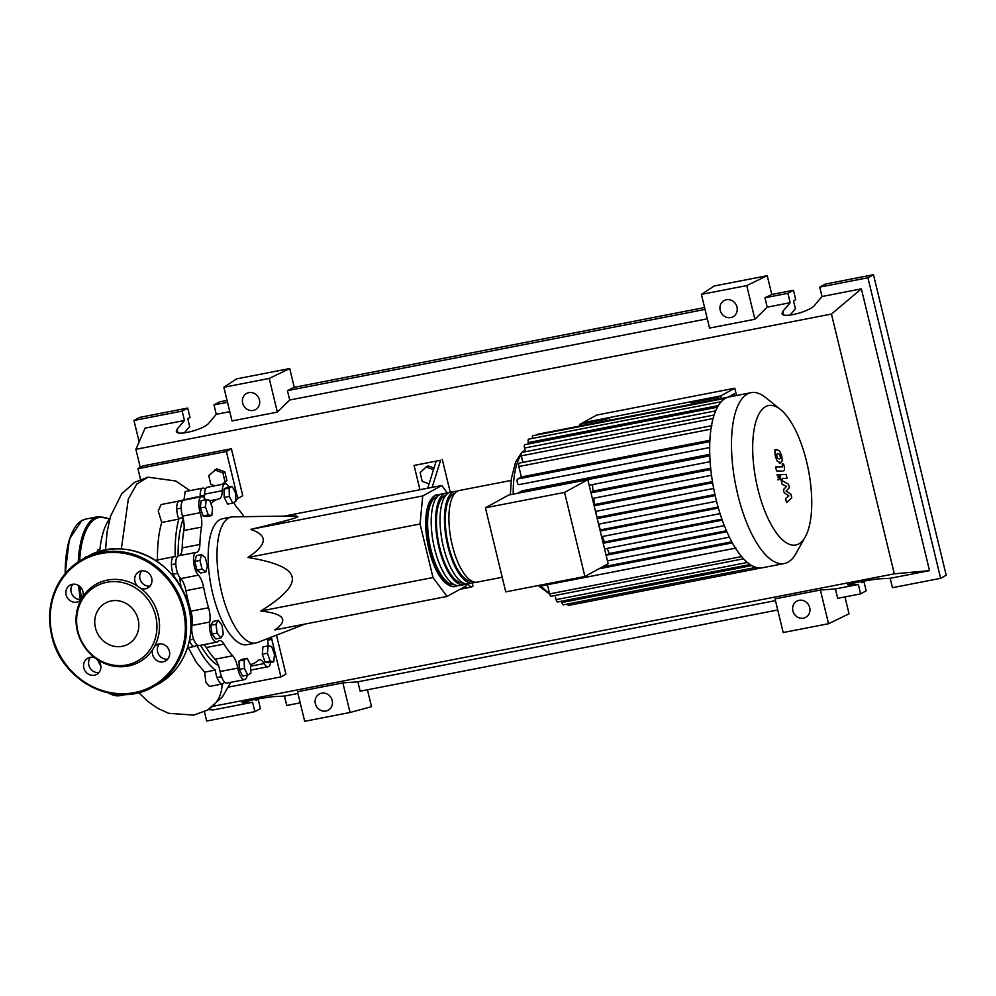 <?xml version="1.0" encoding="UTF-8"?>
<svg xmlns="http://www.w3.org/2000/svg" width="996" height="996" viewBox="0 0 996 996"><rect width="100%" height="100%" fill="white"/><g stroke="black" fill="none" stroke-linecap="round" stroke-linejoin="round"><path stroke-width="1.49" d="M537.18 434.879A2.913 1.096 79 0 1 537.703 434.219L728.113 397.18L734.251 393.818L734.737 395.848M734.787 388.216L596.828 415.033L582.785 422.74L720.731 395.922L721.365 398.5L720.731 395.922L734.787 388.216L736.542 395.487M183.252 519.028A83.278 31.349 79 0 0 178.11 555.955M179.616 577.232A83.278 31.349 79 0 0 181.222 588.001M190.983 624.455A83.278 31.349 79 0 0 191.867 626.745M200.57 645.284A83.278 31.349 79 0 0 218.56 665.726M447.353 492.958L441.801 485.475L422.727 495.933L420.051 523.996L247.867 557.486C267.463 544.488 268.36 535.138 250.556 529.411C279.179 522.663 294.953 518.468 297.854 516.837L296.173 515.965L233.064 516.824A64.18 24.153 79 0 0 231.433 516.999A64.18 24.153 79 0 0 228.682 517.995A64.18 24.153 79 0 0 220.751 588.362A64.18 24.153 79 0 0 255.935 642.993A64.18 24.153 79 0 0 257.516 642.532L305.15 624.031M255.935 642.993L247.095 644.711A64.18 24.153 -101 0 1 211.911 590.08A64.18 24.153 -101 0 1 219.842 519.713A64.18 24.153 -101 0 1 222.594 518.717L231.433 516.999M429.077 483.869L422.217 481.367L420.125 472.689L426.151 466.975L433.521 469.664M434.019 468.07L428.081 465.916L426.151 466.975M432.14 487.355L440.606 460.264L414.075 465.431L419.951 489.721M464.958 586.607L466.863 587.939L460.177 589.234M440.606 460.264L414.075 465.431M472.216 583.096L472.963 586.158L471.282 587.067L466.8 583.967M442.286 459.355L450.242 492.285M471.282 587.067L466.863 587.939M436.186 461.136L427.72 488.214M422.727 495.933L250.556 529.411M441.801 485.475L284.159 516.127M420.051 523.996L432.999 577.543L447.042 596.43L466.116 585.972L466.302 583.93M447.042 596.43L274.871 629.92C288.89 619.985 284.209 613.685 260.828 611.021C283.835 596.704 294.256 585.337 292.114 576.908C290.172 568.442 275.431 561.968 247.867 557.486M432.999 577.543L260.828 611.021M206.172 499.668L209.695 500.278L212.522 508.221L211.824 515.555L208.301 514.944L205.475 507.014L206.172 499.668L201.043 500.677L200.345 508.01L205.475 507.014M208.301 514.944L203.172 515.953L206.695 516.551L211.824 515.555M203.172 515.953L200.345 508.01M199.959 560.437L201.578 554.635L205.301 557.499L207.405 566.176L205.774 571.978L202.051 569.114L199.959 560.437L194.83 561.433L196.449 555.631L201.578 554.635M202.051 569.114L196.922 570.11L200.644 572.986L205.774 571.978M196.922 570.11L194.83 561.433M217.178 633.07L215.945 624.255L218.398 620.371L222.058 625.314L223.291 634.128L220.851 638.013L217.178 633.07L212.048 634.079L210.816 625.251L215.945 624.255M210.816 625.251L213.269 621.367L218.398 620.371M212.048 634.079L215.721 639.009L220.851 638.013M247.755 675.039L244.394 668.378L244.12 660.012L247.207 658.319L250.569 664.992L250.843 673.346L247.755 675.039L242.626 676.035L239.264 669.374L244.394 668.378M239.264 669.374L238.99 661.008L244.12 660.012M238.99 661.008L242.078 659.315L247.207 658.319M273.776 661.755L270.24 661.145L267.414 653.202L268.111 645.869L271.647 646.479L274.473 654.422L273.776 661.755L268.646 662.751L265.11 662.141L270.24 661.145M265.11 662.141L262.284 654.198L267.414 653.202M262.284 654.198L262.981 646.865L268.111 645.869M232.193 486.384L235.554 493.045L235.828 501.411L232.728 503.105L229.366 496.444L229.092 488.077L232.193 486.384L227.063 487.38L223.976 489.073L229.092 488.077M229.366 496.444L224.237 497.44L227.611 504.101L232.728 503.105M224.237 497.44L223.976 489.073M267.912 638.498A14.591 5.49 79 0 0 268.36 645.906M210.853 503.528A14.591 5.49 79 0 0 211.65 502.98A84.249 31.71 -101 0 1 218.759 499.008A84.249 31.71 -101 0 1 218.971 498.971A14.591 5.49 79 0 0 219.008 498.959A14.591 5.49 79 0 0 222.282 490.692A12.151 4.569 -101 0 1 225.009 483.807A12.151 4.569 -101 0 1 229.055 486.994M222.282 490.692L204.591 494.141A14.591 5.49 -101 0 1 204.217 497.963M247.22 675.151A12.151 4.569 -101 0 1 244.667 679.608A12.151 4.569 -101 0 1 237.783 668.104A14.591 5.49 79 0 0 232.666 655.791A84.249 31.71 -101 0 1 223.988 644.113A14.591 5.49 79 0 0 219.319 640.59A14.591 5.49 79 0 0 217.95 641.424A12.151 4.569 -101 0 1 216.817 642.121A12.151 4.569 -101 0 1 211.164 635.361A12.151 4.569 -101 0 1 209.733 622.039A14.591 5.49 79 0 0 208.575 607.747A84.249 31.71 -101 0 1 203.607 587.217A14.591 5.49 79 0 0 198.391 575.153A12.151 4.569 -101 0 1 193.622 562.142A12.151 4.569 -101 0 1 196.237 552.369A12.151 4.569 -101 0 1 196.399 552.344A14.591 5.49 79 0 0 196.598 552.319A14.591 5.49 79 0 0 199.872 544.451L182.181 547.887A14.591 5.49 -101 0 1 179.18 555.693M199.872 544.451A84.249 31.71 -101 0 1 201.528 527.096A14.591 5.49 79 0 0 200.184 512.716A12.151 4.569 -101 0 1 201.553 496.68A12.151 4.569 -101 0 1 205.55 499.793M182.181 547.887A84.249 31.71 -101 0 1 183.849 530.532L201.528 527.096M200.184 512.716L182.505 516.152A14.591 5.49 -101 0 1 183.849 530.532M208.575 607.747L190.896 611.195A14.591 5.49 -101 0 1 192.054 625.476L209.733 622.039M190.896 611.195A84.249 31.71 -101 0 1 185.916 590.653L203.607 587.217M198.391 575.153L180.712 578.589A14.591 5.49 -101 0 1 185.916 590.653M232.666 655.791L214.987 659.24A14.591 5.49 -101 0 1 220.091 671.541L237.783 668.104M214.987 659.24A84.249 31.71 -101 0 1 206.297 647.549L223.988 644.113M203.806 644.649A14.591 5.49 -101 0 1 206.297 647.549M270.675 662.352A12.151 4.569 -101 0 1 268.136 666.735A12.151 4.569 -101 0 1 264.102 663.56A14.591 5.49 79 0 0 259.259 659.75A14.591 5.49 79 0 0 258.026 660.448A84.249 31.71 -101 0 1 250.93 664.419A84.249 31.71 -101 0 1 250.718 664.457A14.591 5.49 79 0 0 250.681 664.457A14.591 5.49 79 0 0 250.357 664.556M233.948 502.445A14.591 5.49 79 0 0 237.023 507.624A84.249 31.71 -101 0 1 244.032 516.675M244.667 679.608L226.988 683.044A12.151 4.569 -101 0 1 220.091 671.541M216.817 642.121L199.125 645.557A12.151 4.569 -101 0 1 193.473 638.797A12.151 4.569 -101 0 1 192.054 625.476M180.712 578.589A12.151 4.569 -101 0 1 175.931 565.591A12.151 4.569 -101 0 1 178.545 555.818A12.151 4.569 -101 0 1 178.72 555.793M182.505 516.152A12.151 4.569 -101 0 1 183.862 500.117L201.553 496.68M204.591 494.141A12.151 4.569 -101 0 1 207.33 487.256L225.009 483.807M457.239 585.623A46.675 17.567 -101 0 1 455.097 586.42A46.675 17.567 -101 0 1 430.135 549.419A46.675 17.567 -101 0 1 437.281 494.8A46.675 17.567 -101 0 1 439.56 494.738M511.135 480.433L459.38 490.493A46.675 17.567 79 0 0 452.246 545.123A46.675 17.567 79 0 0 477.209 582.125L502.221 577.257M454.188 584.602A44.733 16.832 -101 0 1 430.807 549.045A44.733 16.832 -101 0 1 437.12 496.83M474.918 582.174A46.675 17.567 -101 0 1 472.789 582.984A46.675 17.567 -101 0 1 447.814 545.982A46.675 17.567 -101 0 1 454.96 491.352A46.675 17.567 -101 0 1 457.251 491.302M454.96 491.352L450.541 492.211A46.675 17.567 79 0 0 443.394 546.841A46.675 17.567 79 0 0 468.357 583.843L472.789 582.984M466.078 583.893A46.675 17.567 -101 0 1 463.937 584.702A46.675 17.567 -101 0 1 438.975 547.7A46.675 17.567 -101 0 1 446.121 493.082A46.675 17.567 -101 0 1 448.412 493.02M446.121 493.082L441.701 493.941A46.675 17.567 79 0 0 434.555 548.559A46.675 17.567 79 0 0 459.517 585.561L463.937 584.702M463.028 582.884A44.733 16.832 -101 0 1 439.647 547.327A44.733 16.832 -101 0 1 445.959 495.112M471.88 581.154A44.733 16.832 -101 0 1 448.486 545.609A44.733 16.832 -101 0 1 454.811 493.394M806.648 461.858A71.027 26.73 79 0 0 780.49 409.481A71.027 26.73 79 0 0 755.727 422.204A71.027 26.73 79 0 0 757.782 488.663A71.027 26.73 79 0 0 805.266 536.906A71.027 26.73 79 0 0 806.648 461.858M780.49 409.481L765.551 397.491A87.026 32.756 79 0 0 751.059 392.673A87.026 32.756 79 0 0 737.737 494.514A87.026 32.756 79 0 0 784.288 563.524A87.026 32.756 79 0 0 795.916 553.614L805.266 536.906M751.059 392.673L729.246 396.906A87.026 32.756 79 0 0 725.511 398.276A87.026 32.756 79 0 0 721.116 401.836A87.026 32.756 79 0 0 717.232 407.526A87.026 32.756 79 0 0 713.92 415.581A87.026 32.756 79 0 0 711.331 426.624A87.026 32.756 79 0 0 709.762 443.021A87.026 32.756 79 0 0 709.887 457.724A87.026 32.756 79 0 0 711.082 471.855A87.026 32.756 79 0 0 713.124 485.513A87.026 32.756 79 0 0 715.912 498.759A87.026 32.756 79 0 0 719.436 511.608A87.026 32.756 79 0 0 723.706 524.045A87.026 32.756 79 0 0 728.835 536.01A87.026 32.756 79 0 0 735.011 547.402A87.026 32.756 79 0 0 743.215 558.432A87.026 32.756 79 0 0 749.913 564.383A87.026 32.756 79 0 0 755.889 567.346A87.026 32.756 79 0 0 761.305 567.932A87.026 32.756 79 0 0 762.463 567.757L784.288 563.524M709.812 455.857L517.746 493.207L522.053 490.841L709.75 454.338M564.558 492.41L584.901 576.472L608.145 563.724L587.802 479.661L508.657 495.049L485.413 507.798L564.558 492.41L587.802 479.661M584.901 576.472L505.756 591.873L485.413 507.798M607.074 548.435A74.874 28.174 79 0 0 609.428 553.502L606.352 555.195A2.913 1.096 79 0 0 606.128 555.407M602.456 536.52A74.874 28.174 79 0 0 604.423 541.961L603.066 542.708M598.721 524.17A74.874 28.174 79 0 0 600.339 529.922L600.015 530.109M595.807 511.409A74.874 28.174 79 0 0 597.077 517.434L596.965 517.497M593.716 498.224A74.874 28.174 79 0 0 594.6 504.511L593.915 504.885M592.533 484.579A74.874 28.174 79 0 0 592.969 491.115L590.865 492.273M589.146 485.214A2.913 1.096 79 0 0 589.296 485.214A2.913 1.096 79 0 0 589.42 485.164L710.123 461.696L589.296 485.214M592.969 491.115L710.683 468.22M594.6 504.511L712.451 481.591M597.077 517.434L714.929 494.514M600.339 529.922L718.091 507.026M604.423 541.961L721.901 519.115M609.428 553.502L726.445 530.756M602.169 566.998L731.774 541.799M691.573 404.289L691.199 402.733L717.73 397.566L718.104 399.135M580.158 425.964L579.772 424.396L606.303 419.241L606.676 420.798M528.602 443.917L528.278 442.548A2.913 1.096 -101 0 1 528.727 439.136L721.39 401.674M709.874 440.282L521.344 476.947L518.816 466.514A2.913 1.096 -101 0 1 519.265 463.103L711.928 425.628M525.402 451.723L524.519 448.051A2.913 1.096 -101 0 1 524.967 444.627L717.63 407.165M522.9 462.393L521.319 455.844A2.913 1.096 -101 0 1 521.767 452.421L714.431 414.959M521.344 476.947L517.621 478.989A2.913 1.096 79 0 0 517.26 482.189A2.913 1.096 79 0 0 518.866 484.666A2.913 1.096 79 0 0 518.991 484.629L709.662 447.54M725.574 398.238L532.972 435.688A2.913 1.096 79 0 0 532.399 438.427M567.421 604.049A2.913 1.096 79 0 0 568.666 605.394L761.318 567.932M547.414 584.739L549.63 593.902A2.913 1.096 79 0 0 551.199 596.218L743.564 558.806M561.57 601.198L561.893 602.518A2.913 1.096 79 0 0 563.45 604.833L756.014 567.384M555.096 595.459L556.104 599.642A2.913 1.096 79 0 0 557.673 601.958L750.137 564.533M735.484 548.149L543.393 585.499A2.913 1.096 -101 0 1 543.268 585.548A2.913 1.096 -101 0 1 542.285 584.764M579.772 424.396L582.785 422.74L609.315 417.585L609.938 420.163M609.315 417.585L606.303 419.241M691.199 402.733L694.212 401.077L720.731 395.922L717.73 397.566M776.544 454.388L777.44 458.073L779.196 458.982L780.54 458.06L779.644 454.388L777.864 453.479L776.544 454.388L777.864 453.479M779.196 458.982L780.54 458.06M780.154 462.928L782.209 461.136L781.81 456.23L779.831 451.313L776.917 449.52L774.876 451.325L775.274 456.255L777.241 461.148L780.814 462.879L779.32 463.165M776.917 449.52L774.764 449.868M783.441 470.847C784.537 470.934 784.761 469.39 784.151 466.228L783.615 463.974L782.258 463.974L782.395 466.9L775.585 466.912L776.544 470.871L782.109 471.133M779.731 476.636L778.299 474.706L778.025 477.57L779.457 479.499L779.731 476.636M776.917 474.955L778.299 474.706M777.864 479.835L779.457 479.499M781.561 474.432C780.478 474.357 780.254 475.901 780.864 479.076L782.134 484.305L786.579 486.359L783.416 489.621L784.176 492.709L788.894 495.921L785.57 498.486L786.554 502.569L791.795 497.801L790.961 494.34L786.143 491.04L789.355 487.716L788.521 484.255L782.694 481.018L782.395 479.786L782.619 478.379L787.089 478.341L786.13 474.382L779.918 474.731M99.712 551.435A90.424 34.038 -101 0 1 109.909 518.43M214.837 485.787L210.816 484.33L208.724 475.652L216.68 468.867L224.81 471.83L226.914 480.508L221.984 484.405M226.914 480.508L223.017 484.205M214.75 469.938L222.867 472.901L224.971 481.578M224.81 471.83L222.867 472.901M184.048 499.469L185.131 491.563L202.91 488.115A12.151 4.569 -101 0 1 205.413 489.223M200.221 496.942A12.151 4.569 -101 0 1 202.91 488.115M175.271 501.797L195.477 497.241A90.424 34.038 -101 0 1 199.461 497.091M191.718 498.598A90.424 34.038 -101 0 1 195.477 497.241M224.474 681.936A12.151 4.569 -101 0 1 222.569 683.903A12.151 4.569 -101 0 1 215.335 670.084L204.628 672.163L196.249 662.203L188.294 647.661M215.335 670.084A90.424 34.038 -101 0 1 196.486 644.723A12.151 4.569 -101 0 1 194.706 646.416A12.151 4.569 -101 0 1 189.414 640.627M177.512 581.938A90.424 34.038 -101 0 1 177.263 580.22A12.151 4.569 -101 0 1 171.648 567.608A12.151 4.569 -101 0 1 174.126 556.677A12.151 4.569 -101 0 1 175.221 556.789A90.424 34.038 -101 0 1 178.819 519.115A12.151 4.569 -101 0 1 179.442 500.988A12.151 4.569 -101 0 1 181.957 502.096M176.441 580.382L177.263 580.22M157.48 560.238C157.268 545.447 158.675 532.848 161.726 522.439L178.819 519.115M161.726 522.439L158.215 511.048L161.091 504.549L179.442 500.988M155.6 560.35L174.126 556.677M222.569 683.903L209.459 686.456L205.898 682.422L204.628 672.163M138.656 692.556L147.732 701.333L157.318 708.119L168.685 713.31L193.759 715.116L207.268 710.185A32.669 30.054 -118.7 0 0 207.791 709.887A32.669 30.054 -118.7 0 0 215.559 703.139A32.669 30.054 -118.7 0 0 222.096 684.003M233.711 489.397L235.454 489.061L237.733 498.448L235.803 500.702M234.633 502.071L234.06 502.731M140.523 479.387L137.934 468.68L226.366 451.487L235.454 489.061L234.247 490.468M267.899 638.536L271.821 639.345L267.862 640.117M271.298 637.179L280.909 676.907L228.557 687.091M137.934 468.68L142.951 465.929L231.383 448.735L242.75 495.697L237.733 498.448M231.383 448.735L226.366 451.487M276.49 635.162L285.927 674.155L280.909 676.907M86.565 557.013A9.238 3.474 79 0 0 85.793 556.938A9.238 3.474 79 0 0 85.395 557.088A9.238 3.474 79 0 0 84.461 558.171M95.056 657.945A9.238 8.491 -118.7 0 0 87.785 658.194A9.238 8.491 -118.7 0 0 83.826 667.918A9.238 8.491 -118.7 0 0 96.662 674.392A9.238 8.491 -118.7 0 0 100.621 664.656A9.238 8.491 -118.7 0 0 98.044 660.012A44.471 40.898 61.3 0 1 95.056 657.945A44.471 40.898 61.3 0 1 77.339 630.941A44.471 40.898 61.3 0 1 80.975 599.779A44.471 40.898 61.3 0 1 82.743 596.778A9.238 8.491 -118.7 0 0 82.954 591.599A9.238 8.491 -118.7 0 0 70.106 585.125A9.238 8.491 -118.7 0 0 66.147 594.861A9.238 8.491 -118.7 0 0 78.995 601.323A9.238 8.491 -118.7 0 0 80.975 599.779M98.915 672.537A9.238 8.491 61.3 0 1 88.843 665.166A9.238 8.491 61.3 0 1 90.549 657.285M81.137 599.492A9.238 8.491 61.3 0 1 71.164 592.11A9.238 8.491 61.3 0 1 72.87 584.229M151.728 578.215A9.238 8.491 -118.7 0 0 138.892 571.754A9.238 8.491 -118.7 0 0 134.933 581.49A9.238 8.491 -118.7 0 0 137.51 586.134A44.471 40.898 61.3 0 1 140.498 588.2A9.238 8.491 -118.7 0 0 147.769 587.951A9.238 8.491 -118.7 0 0 151.728 578.215M150.023 586.109A9.238 8.491 61.3 0 1 139.95 578.738A9.238 8.491 61.3 0 1 141.656 570.857M152.811 649.355A9.238 8.491 -118.7 0 0 152.6 654.546A9.238 8.491 -118.7 0 0 165.448 661.008A9.238 8.491 -118.7 0 0 169.407 651.284A9.238 8.491 -118.7 0 0 156.559 644.81A9.238 8.491 -118.7 0 0 154.579 646.367A44.471 40.898 61.3 0 1 152.811 649.355A44.471 40.898 61.3 0 1 98.044 660.012M167.702 659.165A9.238 8.491 61.3 0 1 157.617 651.795A9.238 8.491 61.3 0 1 159.335 643.914M140.498 588.2A44.471 40.898 61.3 0 1 158.215 615.204A44.471 40.898 61.3 0 1 154.579 646.367M155.687 616.051A42.778 39.354 61.3 0 1 126.766 664.955A42.778 39.354 61.3 0 1 77.862 631.19A42.778 39.354 61.3 0 1 106.771 582.299A42.778 39.354 61.3 0 1 155.687 616.051M138.133 619.462A23.481 21.601 -118.7 0 0 105.476 603.028A23.481 21.601 -118.7 0 0 95.417 627.779A23.481 21.601 -118.7 0 0 128.073 644.213A23.481 21.601 -118.7 0 0 138.133 619.462M82.743 596.778A44.471 40.898 61.3 0 1 137.51 586.134M332.178 700.462A9.238 8.491 61.3 0 1 328.219 710.198A9.238 8.491 61.3 0 1 315.371 703.736A9.238 8.491 61.3 0 1 319.33 694A9.238 8.491 61.3 0 1 332.178 700.462M809.698 607.61A9.238 8.491 61.3 0 1 805.739 617.333A9.238 8.491 61.3 0 1 792.891 610.872A9.238 8.491 61.3 0 1 796.85 601.136A9.238 8.491 61.3 0 1 809.698 607.61M259.458 399.894A9.238 8.491 61.3 0 1 255.499 409.63A9.238 8.491 61.3 0 1 242.663 403.168A9.238 8.491 61.3 0 1 246.622 393.432A9.238 8.491 61.3 0 1 259.458 399.894M736.978 307.042A9.238 8.491 61.3 0 1 733.019 316.765A9.238 8.491 61.3 0 1 720.183 310.304A9.238 8.491 61.3 0 1 724.142 300.568A9.238 8.491 61.3 0 1 736.978 307.042M861.428 581.54L861.689 582.648L863.893 581.44L866.171 590.827L860.619 593.877L858.353 584.478L847.658 584.814C846.55 584.042 874.55 578.913 880.85 578.738L890.187 578.29L892.453 587.69L940.647 578.315L946.2 575.265L873.48 274.697L867.927 277.747L940.647 578.315M873.48 274.697L825.286 284.072L819.733 287.109L822.011 296.509L814.678 305.199C809.897 311.673 782.358 318.708 782.022 313.541L782.844 311.387L790.177 302.697L787.898 293.31L793.451 290.259L795.729 299.647L793.526 300.867L795.431 308.748L790.065 315.11M860.619 593.877L837.673 598.335L835.395 588.947L858.353 584.478M861.515 581.901L863.893 581.44M227.051 400.404L219.543 401.861L213.991 404.911L216.269 414.299L208.936 423.001C204.155 429.475 176.616 436.509 176.28 431.343L177.101 429.189L184.434 420.499L182.156 411.099L187.709 408.061L189.987 417.449L187.783 418.656L189.688 426.537L184.322 432.911M289.724 368.545L269.219 378.43L223.863 387.257L236.675 378.866L289.724 368.545L294.268 387.332L704.57 307.54M767.244 275.693L746.739 285.578L701.383 294.393L714.194 286.001L767.244 275.693L771.788 294.467L793.451 290.259M844.957 596.915L849.053 613.822L828.548 623.72L783.192 632.535L775.037 598.857L820.393 590.043L828.548 623.72M367.437 689.78L371.533 706.687L350.032 712.489L304.676 721.303L297.518 691.722L342.873 682.895L357.875 681.812L360.154 691.199L777.739 609.988M819.733 287.109L867.927 277.747M771.788 294.467L764.953 297.767L787.898 293.31M764.953 297.767L767.231 307.166L790.177 302.697M822.011 296.509L861.366 288.852L929.529 570.633L890.187 578.29M255.686 699.341L255.947 700.449L258.163 699.229L260.429 708.629L254.876 711.667L252.611 702.28L241.916 702.616C240.808 701.844 268.808 696.714 275.108 696.528L284.445 696.092L286.711 705.479L300.219 702.852M213.991 404.911L227.499 402.284M139.141 441.838L133.962 420.474L139.515 417.424L187.709 408.061M133.962 420.474L182.156 411.099M297.941 693.465L284.445 696.092M216.269 414.299L229.777 411.672M254.876 711.667L206.682 721.042L204.404 711.642M252.611 702.28L213.256 709.936L208.201 709.638M140.262 467.41L135.892 449.321L145.08 428.143L184.434 420.499M255.773 699.702L258.163 699.229M746.739 285.578L754.881 319.255L709.538 328.07L701.383 294.393M767.231 307.166L754.881 319.255M269.219 378.43L277.361 412.107L232.018 420.935L223.863 387.257M294.268 387.332L287.433 390.631L289.712 400.019L277.361 412.107M820.393 590.043L835.395 588.947M287.433 390.631L705.019 309.42M929.529 570.633L894.308 573.833L213.057 706.313M775.461 600.6L357.875 681.812M289.712 400.019L707.297 318.82M342.873 682.895L350.032 712.489M861.366 288.852L831.461 314.051L894.308 573.833M135.892 449.321L831.461 314.051M211.65 502.98L210.729 503.154M250.606 666.187L264.102 663.56M525.079 450.366A74.874 28.174 79 0 0 523.161 452.159M521.132 454.761A74.874 28.174 79 0 0 513.214 494.165M710.82 469.527L590.989 492.833M711.518 475.291L592.359 498.473L711.518 475.316M712.65 482.761L594.126 505.806M713.671 488.463L595.496 511.446L713.684 488.488M715.178 495.597L597.214 518.543M598.584 524.195L716.535 501.249L598.571 524.17M718.377 508.047L600.239 531.03M720.071 513.625L601.596 536.657L720.071 513.65M722.262 520.124L603.19 543.268M724.316 525.614L604.56 548.908L724.329 525.639M540.442 585.125A74.874 28.174 79 0 0 549.443 593.118M718.328 405.596L528.278 442.548M710.932 429.151L518.816 466.514M715.638 410.875L524.519 448.051M713.049 418.557L521.319 455.844M709.812 441.614L517.621 478.989M741.584 556.577L549.63 593.902M751.831 565.579L561.893 602.518M747.386 562.454L556.104 599.642M732.346 542.857L598.87 568.816M729.383 537.168L607.46 560.873L729.396 537.18M726.881 531.752L606.352 555.195M121.338 548.995L128.322 499.083L136.863 483.969L148.018 477.171L175.694 480.981L189.987 490.63M65.114 573.733L69.384 539.185L81.821 520.535L85.917 519.041A89.939 33.852 79 0 0 82.058 520.447A89.939 33.852 79 0 0 65.674 573.061M78.261 561.856A89.939 33.852 -101 0 1 94.446 518.045A89.939 33.852 -101 0 1 98.293 516.638L85.917 519.041M109.348 519.177A88.968 33.491 79 0 0 95.554 518.804A88.968 33.491 79 0 0 79.618 560.972M80.053 586.644A88.968 33.491 79 0 0 81.435 598.945M100.882 666.324A89.939 33.852 -101 0 1 97.521 659.676M80.24 599.542A89.939 33.852 -101 0 1 78.684 585.586M108.576 692.967A89.939 33.852 79 0 0 120.255 695.619L126.417 694.424M65.201 573.634A88.968 33.491 -101 0 1 73.617 529.797M188.779 607.61A72.932 67.081 -118.7 0 0 87.387 556.565C124.438 534.267 179.479 561.993 188.842 607.548C196.66 637.901 183.252 670.893 157.53 684.439A72.932 67.081 -118.7 0 0 188.779 607.61M51.792 635.784A72.932 67.081 61.3 0 1 83.042 558.955A72.932 67.081 61.3 0 1 184.434 609.988A72.932 67.081 61.3 0 1 153.185 686.829A72.932 67.081 61.3 0 1 51.804 635.859M183.214 610.349A71.949 66.184 -118.7 0 0 100.957 553.564A71.949 66.184 -118.7 0 0 52.34 635.797A71.949 66.184 -118.7 0 0 134.597 692.581A71.949 66.184 -118.7 0 0 183.214 610.349M849.015 584.926L848.866 584.266M783.69 314.91L782.844 311.387M243.273 702.728L243.124 702.056M177.96 432.7L177.101 429.189M191.767 629.659L190.871 629.833M177.674 573.31L173.254 574.182M182.928 517.646L178.57 518.48M204.554 495.224L200.184 496.07M181.135 508.085L176.715 508.944M175.819 563.773L171.399 564.632M193.622 639.208L189.539 639.992M221.473 676.695L217.053 677.554M209.857 500.739L218.759 499.008M178.545 555.818L196.237 552.369M250.743 670.121L268.136 666.735M437.281 494.8C434.654 494.775 431.915 497.402 429.064 502.669C424.57 514.409 424.52 530.021 428.915 549.506C432.625 564.383 437.817 575.265 444.465 582.137C449.109 585.997 452.657 587.428 455.097 586.42M543.268 585.548L735.932 548.086M709.662 447.565L518.866 484.666M524.992 450.005L521.916 452.396M521.244 453.068L515.629 461.97L511.371 478.541L510.375 494.726M538.214 585.561L549.692 594.114M187.472 647.823L194.706 646.416M207.791 709.887L222.606 696.615L230.786 682.31M105.501 550.029L107.095 531.901L110.531 516.277L121.674 493.829L134.721 482.238L148.018 477.171M97.434 549.991L99.911 549.506M109.585 518.841L98.293 516.638M107.929 692.818L120.255 695.619M157.53 684.439L153.185 686.829C116.134 709.115 61.092 681.389 51.73 635.846C46.924 614.308 50.36 594.936 62.038 577.717C67.666 569.824 74.663 563.574 83.042 558.955L87.387 556.565"/></g></svg>
